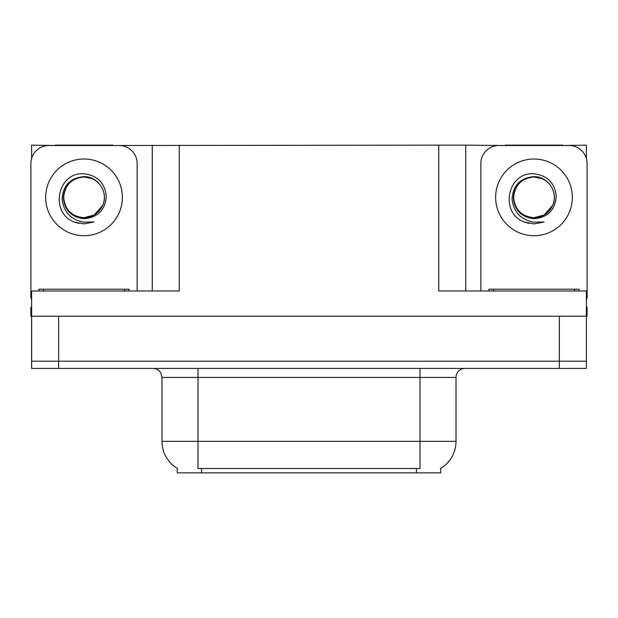 <?xml version="1.0" encoding="UTF-8"?>
<svg xmlns="http://www.w3.org/2000/svg" width="618" height="618" viewBox="0 0 618 618"><rect width="100%" height="100%" fill="white"/><g stroke="black" fill="none" stroke-linecap="round" stroke-linejoin="round"><path stroke-width="0.93" d="M440.711 468.367L440.711 472.855L177.289 472.855L177.289 468.367M58.633 368.421L586.382 368.421L586.382 361.213L31.618 361.213L31.618 316.2L58.633 316.2L58.633 361.213L31.618 361.213L31.618 368.421L58.633 368.421L58.633 361.213L586.382 361.213L586.382 316.2L58.633 316.2M112.824 145.508L438.734 145.145L438.734 290.993L586.382 290.993L586.382 316.2L587.1 316.2L587.1 307.2L586.382 307.2M31.618 307.2L30.9 307.2L30.9 316.2L31.618 316.2L31.618 290.993L179.266 290.993L179.266 145.145M55.211 145.508L31.618 145.145L31.618 158.471M562.789 145.508L586.382 145.145L586.382 158.471M152.26 145.145L152.26 290.993M438.734 145.145L465.74 145.145L465.74 290.993M465.74 145.145L505.176 145.508M562.789 145.145L505.176 145.145M55.211 145.145L112.824 145.145M177.559 468.529A31.51 31.51 0 0 1 161.986 441.345L197.992 441.345L197.992 468.529L420.008 468.529L420.008 441.345L456.014 441.345L456.014 377.42A9 9 0 0 1 465.022 368.421M161.986 441.345L161.986 377.42L160.966 373.272C159.205 370.167 156.547 368.552 152.978 368.421M440.441 468.529A31.51 31.51 0 0 0 456.014 441.345M586.382 368.421L586.382 361.213M84.017 217.714C92.708 217.374 98.95 213.241 102.75 205.307C108.783 192.522 98.061 176.308 84.017 176.609C70.413 177.853 63.106 185.292 62.086 198.926C63.6 212.067 70.908 219.815 84.017 222.186L93.998 221.947L84.017 223.901L74.098 221.978C49.471 212.847 57.304 171.673 84.017 173.789C97.489 175.442 104.929 183.005 106.327 196.47C105.114 210.143 97.675 217.551 84.017 218.695C71.487 217.258 64.596 210.282 63.345 197.752C64.535 185.13 71.425 178.216 84.017 177.003C71.657 178.223 64.875 185.006 63.669 197.366C64.875 209.726 71.657 216.509 84.017 217.714L94.191 214.987L102.75 205.307A20.348 20.348 0 0 0 91.703 178.525L84.017 177.018M31.618 298.208A18.007 18.007 0 0 0 30.9 298.193L30.9 163.515A18.007 18.007 0 0 1 48.907 145.508L119.127 145.508A18.007 18.007 0 0 1 137.134 163.515L137.134 290.993M74.191 222.016L78.865 223.392L74.191 222.016M84.017 223.901L93.998 221.947L84.017 223.901M533.983 217.714C542.674 217.374 548.915 213.241 552.716 205.307C558.749 192.522 548.019 176.308 533.983 176.609C520.379 177.853 513.071 185.292 512.052 198.926C513.566 212.067 520.874 219.815 533.983 222.186L543.964 221.947L533.983 223.901L524.064 221.978C499.437 212.847 507.27 171.673 533.983 173.789C547.455 175.442 554.894 183.005 556.293 196.47C555.08 210.143 547.641 217.551 533.983 218.695C521.453 217.258 514.562 210.282 513.311 197.752C514.5 185.13 521.391 178.216 533.983 177.003C521.623 178.223 514.84 185.006 513.635 197.366C514.84 209.726 521.623 216.509 533.983 217.714L544.157 214.987L552.716 205.307A20.348 20.348 0 0 0 541.669 178.525L533.983 177.018M480.866 290.993L480.866 163.515A18.007 18.007 0 0 1 498.873 145.508L569.093 145.508A18.007 18.007 0 0 1 587.1 163.515L587.1 298.193A18.007 18.007 0 0 0 586.382 298.208M524.157 222.016L528.83 223.392M533.983 223.901L543.168 222.256M39.004 290.993L39.004 289.193L129.031 289.193L129.031 290.993M488.969 290.993L488.969 289.193L578.996 289.193L578.996 290.993M559.367 316.2L559.367 368.421M416.408 472.855L416.408 468.367M201.592 472.855L201.592 468.367M420.008 368.421L420.008 377.42L161.986 377.42M456.014 377.42L420.008 377.42L420.008 441.345L197.992 441.345L197.992 368.421M84.017 159.011A38.355 38.355 0 0 1 122.372 197.366A38.355 38.355 0 0 1 84.017 235.713A38.355 38.355 0 0 1 45.662 197.366A38.355 38.355 0 0 1 84.017 159.011M102.75 205.307A20.348 20.348 0 0 0 91.703 178.525M533.983 159.011A38.355 38.355 0 0 1 572.338 197.366A38.355 38.355 0 0 1 533.983 235.713A38.355 38.355 0 0 1 495.628 197.366A38.355 38.355 0 0 1 533.983 159.011M552.716 205.307A20.348 20.348 0 0 0 541.669 178.525M124.527 289.193L124.527 290.993M43.507 289.193L43.507 290.993M574.493 289.193L574.493 290.993M493.473 289.193L493.473 290.993"/></g></svg>
